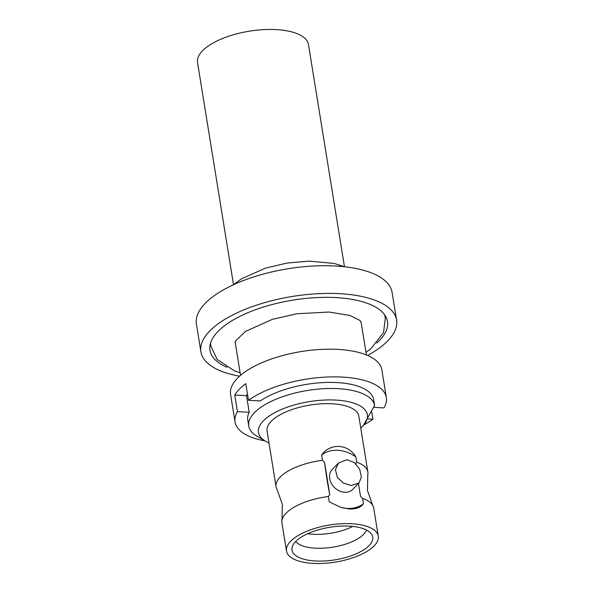 <?xml version="1.0" encoding="UTF-8"?>
<svg xmlns="http://www.w3.org/2000/svg" width="593" height="593" viewBox="0 0 593 593"><rect width="100%" height="100%" fill="white"/><g stroke="black" fill="none" stroke-linecap="round" stroke-linejoin="round"><path stroke-width="0.89" d="M328.359 496.504L329.745 494.488A61.301 6.449 83.5 0 1 327.025 479.574A61.301 6.449 83.5 0 1 324.564 462.496L322.488 460.287A46.491 18.761 170.8 0 0 280.237 476.98A46.491 18.761 170.8 0 0 276.071 486.749A46.491 18.761 170.8 0 0 277.072 489.492L282.335 504.324L282.023 520.054A46.491 18.761 -9.2 0 1 286.108 513.197A46.491 18.761 -9.2 0 1 328.359 496.504L329.219 501.819L340.879 507.408L349.314 508.987C356.104 509.179 360.803 507.43 363.435 503.739A32.185 25.855 44.3 0 1 347.239 508.423A32.185 25.855 44.3 0 1 340.263 507.208M286.478 551.001A46.491 18.761 170.8 0 0 323.941 563.35A46.491 18.761 170.8 0 0 374.094 545.908A46.491 18.761 170.8 0 0 378.26 536.139A46.491 18.761 170.8 0 0 340.797 523.789A46.491 18.761 170.8 0 0 290.644 541.231A46.491 18.761 170.8 0 0 286.478 551.001L281.942 522.974A46.491 18.761 -9.2 0 1 282.023 520.054M378.26 536.139L373.723 508.105A46.491 18.761 170.8 0 0 372.723 505.369A46.491 18.761 170.8 0 0 362.575 498.424L360.5 496.215L358.446 483.525M373.849 407.332L383.96 407.895A76.63 30.925 170.8 0 0 386.339 397.51L381.855 369.824A76.63 30.925 170.8 0 0 320.109 349.47A76.63 30.925 170.8 0 0 237.437 378.223A76.63 30.925 170.8 0 0 230.573 394.33L235.058 422.016A76.63 30.925 170.8 0 0 265.064 440.881M386.339 397.51A76.63 30.925 170.8 0 0 331.02 376.903A76.63 30.925 170.8 0 0 248.482 400.305L245.791 383.693A76.63 30.925 170.8 0 0 239.231 389.297A76.63 30.925 170.8 0 0 234.746 395.02L246.518 395.679A63.755 25.729 -9.2 0 1 247.466 394.034M344.451 266.702L308.479 44.579A56.194 22.675 170.8 0 0 263.196 29.65A56.194 22.675 170.8 0 0 202.569 50.731A56.194 22.675 170.8 0 0 197.536 62.547L233.509 284.67M355.318 464.215L356.704 462.206A46.491 18.761 -9.2 0 1 367.853 471.887A46.491 18.761 -9.2 0 1 367.771 474.8L367.46 490.537L372.723 505.369M338.544 462.963L332.295 469.367A14.306 11.489 44.3 0 0 331.331 483.384A14.306 11.489 44.3 0 0 344.622 492.272A14.306 11.489 44.3 0 0 352.768 489.344L359.017 482.939L361.389 476.942L359.669 469.241L354.399 462.584L347.024 459.686L338.544 462.963L335.445 469.7L337.298 477.298L343.347 483.087L351.212 485.526L359.017 482.939M360.752 428.005A55.171 22.267 170.8 0 0 362.464 426.382A55.171 22.267 170.8 0 0 363.39 425.381A55.171 22.267 170.8 0 0 334.83 400.03A55.171 22.267 170.8 0 0 263.418 420.83A55.171 22.267 170.8 0 0 265.634 441.214A55.171 22.267 170.8 0 0 268.97 442.875M363.39 425.381L374.591 405.501A63.755 25.729 170.8 0 0 323.052 388.734A63.755 25.729 170.8 0 0 254.464 412.646A63.755 25.729 170.8 0 0 248.749 426.048A63.755 25.729 170.8 0 0 257.014 436.203L265.634 441.214M376.74 343.036A89.914 36.284 170.8 0 0 379.446 340.464A89.914 36.284 170.8 0 0 387.496 321.562A89.914 36.284 170.8 0 0 315.046 297.679A89.914 36.284 170.8 0 0 218.039 331.413A89.914 36.284 170.8 0 0 209.989 350.315A89.914 36.284 170.8 0 0 226.971 367.297M367.571 355.437A99.105 39.99 170.8 0 0 387.696 340.923A99.105 39.99 170.8 0 0 396.576 320.094L392.092 292.408A99.105 39.99 170.8 0 0 312.229 266.087A99.105 39.99 170.8 0 0 205.304 303.268A99.105 39.99 170.8 0 0 196.424 324.097L200.908 351.782A99.105 39.99 170.8 0 0 239.587 376.162M396.576 320.094A99.105 39.99 170.8 0 0 316.706 293.772A99.105 39.99 170.8 0 0 209.789 330.953A99.105 39.99 170.8 0 0 200.908 351.782M295.685 541.513A40.865 16.493 170.8 0 0 292.082 547.635A40.865 16.493 170.8 0 0 322.051 561.082A40.865 16.493 170.8 0 0 369.054 545.627A40.865 16.493 170.8 0 0 371.885 534.716A40.865 16.493 170.8 0 0 336.831 526.399A40.865 16.493 170.8 0 0 295.685 541.513M295.707 541.491A36.781 14.84 170.8 0 0 327.959 547.813A36.781 14.84 170.8 0 0 363.591 534.345A36.781 14.84 170.8 0 0 366.504 530.023M367.853 471.887L358.832 416.175A46.491 18.761 170.8 0 0 321.369 403.826A46.491 18.761 170.8 0 0 271.216 421.267A46.491 18.761 170.8 0 0 267.05 431.037L276.071 486.749M322.488 460.287L321.628 454.972C330.197 442.867 348.195 443.757 355.844 456.892L356.704 462.206M362.575 498.424L363.435 503.739M307.626 533.73A36.781 14.84 170.8 0 0 352.746 526.421M361.7 325.905A63.755 25.729 170.8 0 0 361.678 325.742A63.755 25.729 170.8 0 0 361.648 325.587L366.407 354.948M248.749 426.048L247.763 419.955A63.755 25.729 -9.2 0 1 249.208 412.291L246.518 395.679M248.482 400.305L260.253 400.964A63.755 25.729 -9.2 0 1 328.5 382.411A63.755 25.729 -9.2 0 1 373.605 399.415L374.591 405.501M355.844 456.892A32.185 25.855 44.3 0 0 321.628 454.972M324.564 462.496L329.745 494.488M234.746 395.02L237.437 411.631L249.208 412.291M237.437 411.631A76.63 30.925 170.8 0 0 235.058 422.016M363.828 424.885A76.63 30.925 170.8 0 0 372.915 419.221L368.12 418.954M371.759 412.076L372.915 419.221M235.265 342.791L235.695 340.745L245.428 331.465L272.209 319.39L297.056 313.734L329.115 312.044L349.959 315.461L359.929 320.457L361.137 322.407M240.121 372.775L234.302 370.781L217.208 359.484L210.878 346.223L210.589 342.954M365.992 352.39L370.981 348.573L383.552 332.495L385.354 317.93L384.605 314.772M233.39 284.781L241.544 278.769L265.501 268.132L286.856 263.092L309.183 261.098L334.341 263.485L344.6 266.768M361.018 321.702L361.678 325.742M235.154 342.087L240.536 375.339"/></g></svg>
